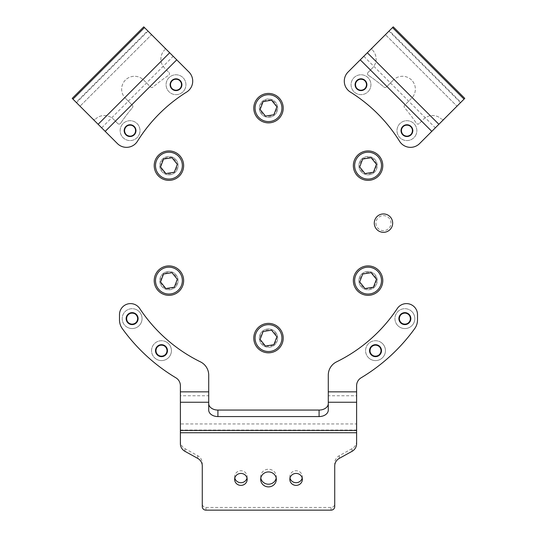 <?xml version="1.0" encoding="UTF-8"?>
<svg xmlns="http://www.w3.org/2000/svg" width="537" height="537" viewBox="0 0 537 537"><rect width="100%" height="100%" fill="white"/><g stroke="black" fill="none" stroke-linecap="round" stroke-linejoin="round"><path stroke-width="0.4" stroke-dasharray="2.69 2.01" d="M411.584 80.047A12.875 12.875 0 0 0 393.373 80.047A12.875 12.875 0 0 1 411.584 80.047A12.875 12.875 0 0 1 411.584 98.258L404.656 105.185A1.839 1.839 0 0 0 404.556 107.675A178.438 178.438 0 0 1 416.39 123.282A178.438 178.438 0 0 0 404.556 107.675A1.839 1.839 0 0 1 404.656 105.185L411.584 98.258A12.875 12.875 0 0 0 411.584 80.047M419.598 143.574A12.875 12.875 0 0 1 399.575 141.285A154.522 154.522 0 0 0 350.346 92.055A12.875 12.875 0 0 1 348.057 72.032L360.26 59.829L431.802 131.37L419.598 143.574M365.153 80.543A5.887 5.887 0 0 1 365.153 88.867A5.887 5.887 0 0 1 356.83 88.867A5.887 5.887 0 0 1 356.83 80.543A5.887 5.887 0 0 1 365.153 80.543M411.087 126.477A5.887 5.887 0 0 1 411.087 134.8A5.887 5.887 0 0 1 402.763 134.8A5.887 5.887 0 0 1 402.763 126.477A5.887 5.887 0 0 1 411.087 126.477M393.238 26.85L372.55 47.538A1.839 1.839 0 0 0 372.524 50.116A1.839 1.839 0 0 1 372.55 47.538L389.332 30.75L460.88 102.299L460.511 102.661L464.049 99.123M389.332 30.75L367.335 52.754M460.88 102.299L456.974 106.198L385.432 34.657L456.974 106.198L444.092 119.08A1.839 1.839 0 0 1 441.515 119.107A1.839 1.839 0 0 0 444.092 119.08L464.78 98.392M392.507 27.582L388.969 31.119L460.511 102.661L431.802 131.37M438.877 124.295L435.339 127.833L363.797 56.291L360.26 59.829M423.485 119.288A12.875 12.875 0 0 1 441.515 119.107A12.875 12.875 0 0 0 423.485 119.288L419.216 123.557L423.485 119.288M419.216 123.557A1.839 1.839 0 0 1 416.39 123.282A1.839 1.839 0 0 0 419.216 123.557M386.445 86.974L393.373 80.047L386.445 86.974A1.839 1.839 0 0 1 383.955 87.075A178.438 178.438 0 0 0 368.342 75.24A178.438 178.438 0 0 1 383.955 87.075A1.839 1.839 0 0 0 386.445 86.974M368.342 75.24A1.839 1.839 0 0 1 368.073 72.414L372.342 68.145L368.073 72.414A1.839 1.839 0 0 0 368.342 75.24M372.524 50.116A12.875 12.875 0 0 1 372.342 68.145A12.875 12.875 0 0 0 372.524 50.116M356.487 81.517A5.518 5.518 0 0 0 357.803 89.209A5.518 5.518 0 0 0 365.496 87.893A5.518 5.518 0 0 0 364.18 80.201A5.518 5.518 0 0 0 356.487 81.517M369.1 90.444A9.934 9.934 0 0 0 366.737 76.596A9.934 9.934 0 0 0 352.89 78.966A9.934 9.934 0 0 1 366.737 76.596A9.934 9.934 0 0 1 369.1 90.444A9.934 9.934 0 0 1 355.252 92.814A9.934 9.934 0 0 1 352.89 78.966A9.934 9.934 0 0 0 355.252 92.814A9.934 9.934 0 0 0 369.1 90.444M401.971 128.202A5.518 5.518 0 0 0 404.489 135.593A5.518 5.518 0 0 0 411.879 133.075A5.518 5.518 0 0 0 409.362 125.685A5.518 5.518 0 0 0 401.971 128.202M415.839 135.022A9.934 9.934 0 0 0 411.308 121.724A9.934 9.934 0 0 0 398.011 126.255A9.934 9.934 0 0 1 411.308 121.724A9.934 9.934 0 0 1 415.839 135.022A9.934 9.934 0 0 1 402.542 139.553A9.934 9.934 0 0 1 398.011 126.255A9.934 9.934 0 0 0 402.542 139.553A9.934 9.934 0 0 0 415.839 135.022M125.416 80.047A12.875 12.875 0 0 0 125.416 98.258A12.875 12.875 0 0 1 125.416 80.047A12.875 12.875 0 0 1 143.627 80.047L150.555 86.974A1.839 1.839 0 0 0 153.045 87.075A178.438 178.438 0 0 1 168.658 75.24A178.438 178.438 0 0 0 153.045 87.075A1.839 1.839 0 0 1 150.555 86.974L143.627 80.047A12.875 12.875 0 0 0 125.416 80.047M188.943 72.032A12.875 12.875 0 0 1 186.654 92.055A154.522 154.522 0 0 0 137.425 141.285A12.875 12.875 0 0 1 117.402 143.574L105.198 131.37L176.74 59.829L188.943 72.032M125.913 126.477A5.887 5.887 0 0 1 134.237 126.477A5.887 5.887 0 0 1 134.237 134.8A5.887 5.887 0 0 1 125.913 134.8A5.887 5.887 0 0 1 125.913 126.477M171.847 80.543A5.887 5.887 0 0 1 180.17 80.543A5.887 5.887 0 0 1 180.17 88.867A5.887 5.887 0 0 1 171.847 88.867A5.887 5.887 0 0 1 171.847 80.543M72.22 98.392L92.908 119.08A1.839 1.839 0 0 0 95.485 119.107A1.839 1.839 0 0 1 92.908 119.08L76.12 102.299L147.668 30.75L148.031 31.119L144.493 27.582M76.12 102.299L98.123 124.295M147.668 30.75L151.568 34.657L80.026 106.198L151.568 34.657L164.45 47.538A1.839 1.839 0 0 1 164.476 50.116A1.839 1.839 0 0 0 164.45 47.538L143.762 26.85M72.951 99.123L76.489 102.661L148.031 31.119L176.74 59.829M169.665 52.754L173.203 56.291L101.661 127.833L105.198 131.37M164.658 68.145A12.875 12.875 0 0 1 164.476 50.116A12.875 12.875 0 0 0 164.658 68.145L168.927 72.414L164.658 68.145M168.927 72.414A1.839 1.839 0 0 1 168.658 75.24A1.839 1.839 0 0 0 168.927 72.414M132.344 105.185L125.416 98.258L132.344 105.185A1.839 1.839 0 0 1 132.444 107.675A178.438 178.438 0 0 0 120.61 123.282A178.438 178.438 0 0 1 132.444 107.675A1.839 1.839 0 0 0 132.344 105.185M120.61 123.282A1.839 1.839 0 0 1 117.784 123.557L113.515 119.288L117.784 123.557A1.839 1.839 0 0 0 120.61 123.282M95.485 119.107A12.875 12.875 0 0 1 113.515 119.288A12.875 12.875 0 0 0 95.485 119.107M171.055 82.268A5.518 5.518 0 0 0 173.572 89.659A5.518 5.518 0 0 0 180.962 87.142A5.518 5.518 0 0 0 178.445 79.751A5.518 5.518 0 0 0 171.055 82.268M184.923 89.088A9.934 9.934 0 0 0 180.392 75.791A9.934 9.934 0 0 0 167.094 80.322A9.934 9.934 0 0 1 180.392 75.791A9.934 9.934 0 0 1 184.923 89.088A9.934 9.934 0 0 1 171.625 93.619A9.934 9.934 0 0 1 167.094 80.322A9.934 9.934 0 0 0 171.625 93.619A9.934 9.934 0 0 0 184.923 89.088M124.853 128.853A5.518 5.518 0 0 0 128.289 135.861A5.518 5.518 0 0 0 135.297 132.424A5.518 5.518 0 0 0 131.86 125.416A5.518 5.518 0 0 0 124.853 128.853M139.472 133.847A9.934 9.934 0 0 0 133.29 121.234A9.934 9.934 0 0 0 120.677 127.423A9.934 9.934 0 0 1 133.29 121.234A9.934 9.934 0 0 1 139.472 133.847A9.934 9.934 0 0 1 126.86 140.036A9.934 9.934 0 0 1 120.677 127.423A9.934 9.934 0 0 0 126.86 140.036A9.934 9.934 0 0 0 139.472 133.847M328.288 410.06L328.288 375.088A14.714 14.714 0 0 1 336.524 361.878A154.522 154.522 0 0 0 397.273 308.547A11.035 11.035 0 0 1 417.504 314.648L417.504 319.965A14.714 14.714 0 0 1 414.725 328.57A180.278 180.278 0 0 1 361.092 377.813A9.196 9.196 0 0 0 356.615 385.707L356.615 430.446M180.385 430.446L180.385 385.707A9.196 9.196 0 0 0 175.908 377.813A180.278 180.278 0 0 1 122.275 328.57A14.714 14.714 0 0 1 119.496 319.965L119.496 314.648A11.035 11.035 0 0 1 139.727 308.547A154.522 154.522 0 0 0 200.476 361.878A14.714 14.714 0 0 1 208.712 375.088L208.712 410.06M276.193 478.064A7.82 7.478 180 0 0 276.32 476.722A7.82 7.478 180 0 0 268.5 469.244A7.82 7.478 180 0 0 260.68 476.722A7.82 7.478 180 0 0 260.807 478.064M302.19 478.064A6.256 5.981 180 0 0 296.095 470.741A6.256 5.981 180 0 0 290 478.064M247 478.064A6.256 5.981 180 0 0 240.905 470.741A6.256 5.981 180 0 0 234.81 478.064M404.871 324.596A5.981 5.981 0 0 0 410.852 318.622A5.981 5.981 0 0 0 404.871 312.641A5.981 5.981 0 0 0 398.897 318.622A5.981 5.981 0 0 0 404.871 324.596M375.511 356.642A5.981 5.981 0 0 0 381.492 350.661A5.981 5.981 0 0 0 375.511 344.687A5.981 5.981 0 0 0 369.537 350.661A5.981 5.981 0 0 0 375.511 356.642M161.489 356.642A5.981 5.981 0 0 0 167.463 350.661A5.981 5.981 0 0 0 161.489 344.687A5.981 5.981 0 0 0 155.508 350.661A5.981 5.981 0 0 0 166.846 353.312M132.129 324.596A5.981 5.981 0 0 0 138.103 318.622A5.981 5.981 0 0 0 132.129 312.641A5.981 5.981 0 0 0 126.148 318.622A5.981 5.981 0 0 0 132.129 324.596M356.615 402.253L356.615 395.756L328.288 395.756L328.288 402.253M180.385 402.253L180.385 395.756L208.712 395.756L208.712 402.253M356.615 443.73L356.615 423.941L180.385 423.941L180.385 430.05L356.615 430.05L356.615 432.735M180.385 432.735L180.385 443.73M205.953 510.15L205.953 507.458A3.678 3.517 0 0 1 202.274 503.941L202.274 463.283A9.196 8.793 180 0 0 197.676 455.665L184.983 448.657A9.196 8.793 0 0 1 180.385 441.038M202.274 503.941L202.274 506.633M202.274 465.968L202.274 463.283M356.615 441.038A9.196 8.793 0 0 1 352.017 448.657L339.324 455.665A9.196 8.793 180 0 0 334.726 463.283L334.726 503.941A3.678 3.517 0 0 1 331.047 507.458L331.047 510.15M334.726 506.633L334.726 503.941M334.726 463.283L334.726 465.968M205.953 507.458L331.047 507.458M401.126 322.67A5.518 5.518 0 0 0 408.926 322.368A5.518 5.518 0 0 0 408.623 314.568A5.518 5.518 0 0 0 400.824 314.87A5.518 5.518 0 0 0 401.126 322.67A5.518 5.518 0 0 1 400.824 314.87A5.518 5.518 0 0 1 408.623 314.568M411.624 311.326A9.934 9.934 0 0 0 397.581 311.876A9.934 9.934 0 0 0 398.125 325.912A9.934 9.934 0 0 1 397.581 311.876A9.934 9.934 0 0 1 411.624 311.326A9.934 9.934 0 0 1 412.168 325.368A9.934 9.934 0 0 1 398.125 325.912A9.934 9.934 0 0 0 412.168 325.368A9.934 9.934 0 0 0 411.624 311.326A9.934 9.934 0 0 1 412.168 325.368A9.934 9.934 0 0 1 398.125 325.912M372.456 355.259A5.518 5.518 0 0 0 380.109 353.722A5.518 5.518 0 0 0 378.572 346.07A5.518 5.518 0 0 0 370.919 347.607A5.518 5.518 0 0 0 372.456 355.259A5.518 5.518 0 0 1 370.919 347.607A5.518 5.518 0 0 1 378.572 346.07M381.015 342.391A9.934 9.934 0 0 0 367.241 345.157A9.934 9.934 0 0 0 370.006 358.931A9.934 9.934 0 0 1 367.241 345.157A9.934 9.934 0 0 1 381.015 342.391A9.934 9.934 0 0 1 383.78 356.165A9.934 9.934 0 0 1 370.006 358.931A9.934 9.934 0 0 0 383.78 356.165A9.934 9.934 0 0 0 381.015 342.391A9.934 9.934 0 0 1 383.78 356.165A9.934 9.934 0 0 1 370.006 358.931M159.039 355.608A5.518 5.518 0 0 0 166.43 353.111A5.518 5.518 0 0 0 163.933 345.714A5.518 5.518 0 0 0 156.542 348.211A5.518 5.518 0 0 0 159.039 355.608A5.518 5.518 0 0 1 156.542 348.211A5.518 5.518 0 0 1 163.933 345.714M165.893 341.76A9.934 9.934 0 0 0 152.582 346.258A9.934 9.934 0 0 0 157.079 359.562A9.934 9.934 0 0 1 152.582 346.258A9.934 9.934 0 0 1 165.893 341.76A9.934 9.934 0 0 1 170.39 355.071A9.934 9.934 0 0 1 157.079 359.562A9.934 9.934 0 0 0 170.39 355.071A9.934 9.934 0 0 0 165.893 341.76A9.934 9.934 0 0 1 170.39 355.071A9.934 9.934 0 0 1 157.079 359.562M130.149 323.771A5.518 5.518 0 0 0 137.277 320.596A5.518 5.518 0 0 0 134.102 313.467A5.518 5.518 0 0 0 126.974 316.642A5.518 5.518 0 0 0 130.149 323.771A5.518 5.518 0 0 1 126.974 316.642A5.518 5.518 0 0 1 134.102 313.467M135.686 309.346A9.934 9.934 0 0 0 122.852 315.058A9.934 9.934 0 0 0 128.565 327.892A9.934 9.934 0 0 1 122.852 315.058A9.934 9.934 0 0 1 135.686 309.346A9.934 9.934 0 0 1 141.399 322.18A9.934 9.934 0 0 1 128.565 327.892A9.934 9.934 0 0 0 141.399 322.18A9.934 9.934 0 0 0 135.686 309.346A9.934 9.934 0 0 1 141.399 322.18A9.934 9.934 0 0 1 128.565 327.892M375.947 223.13A7.525 7.525 0 0 0 383.472 230.655A7.525 7.525 0 0 0 390.996 223.13A7.525 7.525 0 0 0 383.472 215.606A7.525 7.525 0 0 0 375.947 223.13M392.675 223.13A9.196 9.196 0 0 1 383.472 232.326A9.196 9.196 0 0 1 374.276 223.13A9.196 9.196 0 0 1 383.472 213.934A9.196 9.196 0 0 1 392.675 223.13M362.858 159.207A8.277 8.277 0 0 1 374.504 160.435A8.277 8.277 0 0 1 373.282 172.075A8.277 8.277 0 0 1 361.636 170.853A8.277 8.277 0 0 1 362.858 159.207M373.859 172.793A9.196 9.196 0 0 0 375.215 159.851A9.196 9.196 0 0 0 362.28 158.496A9.196 9.196 0 0 1 375.215 159.851A9.196 9.196 0 0 1 373.859 172.793A9.196 9.196 0 0 1 360.924 171.431A9.196 9.196 0 0 1 362.28 158.496A9.196 9.196 0 0 0 360.924 171.431A9.196 9.196 0 0 0 373.859 172.793M358.81 154.206A14.714 14.714 0 0 1 379.505 156.381A14.714 14.714 0 0 1 377.33 177.076A14.714 14.714 0 0 1 356.635 174.908A14.714 14.714 0 0 1 358.81 154.206M365.026 173.572L373.416 172.243L376.464 164.315L371.114 157.71L362.723 159.039L359.676 166.973L365.026 173.572M371.033 272.89A8.277 8.277 0 0 1 375.799 283.583A8.277 8.277 0 0 1 365.106 288.342A8.277 8.277 0 0 1 360.34 277.649A8.277 8.277 0 0 1 371.033 272.89M364.777 289.201A9.196 9.196 0 0 0 376.659 283.912A9.196 9.196 0 0 0 371.369 272.031A9.196 9.196 0 0 1 376.659 283.912A9.196 9.196 0 0 1 364.777 289.201A9.196 9.196 0 0 1 359.481 277.32A9.196 9.196 0 0 1 371.369 272.031A9.196 9.196 0 0 0 359.481 277.32A9.196 9.196 0 0 0 364.777 289.201M373.343 266.876A14.714 14.714 0 0 1 381.807 285.892A14.714 14.714 0 0 1 362.797 294.357A14.714 14.714 0 0 1 354.333 275.347A14.714 14.714 0 0 1 373.343 266.876M359.676 281.945L365.026 288.55L373.416 287.221L376.464 279.287L371.114 272.682L362.723 274.011L359.676 281.945M276.676 336.806A8.277 8.277 0 0 1 269.796 346.278A8.277 8.277 0 0 1 260.324 339.397A8.277 8.277 0 0 1 267.204 329.926A8.277 8.277 0 0 1 276.676 336.806M259.418 339.545A9.196 9.196 0 0 0 269.936 347.191A9.196 9.196 0 0 0 277.582 336.665A9.196 9.196 0 0 1 269.936 347.191A9.196 9.196 0 0 1 259.418 339.545A9.196 9.196 0 0 1 267.064 329.02A9.196 9.196 0 0 1 277.582 336.665A9.196 9.196 0 0 0 267.064 329.02A9.196 9.196 0 0 0 259.418 339.545M283.033 335.8A14.714 14.714 0 0 1 270.802 352.641A14.714 14.714 0 0 1 253.967 340.404A14.714 14.714 0 0 1 266.198 323.569A14.714 14.714 0 0 1 283.033 335.8M263.15 331.504L260.109 339.431L265.453 346.036L273.85 344.707L276.891 336.773L271.547 330.168L263.15 331.504M174.142 287.047A8.277 8.277 0 0 1 162.496 285.825A8.277 8.277 0 0 1 163.718 274.185A8.277 8.277 0 0 1 175.364 275.407A8.277 8.277 0 0 1 174.142 287.047M163.141 273.467A9.196 9.196 0 0 0 161.785 286.402A9.196 9.196 0 0 0 174.72 287.765A9.196 9.196 0 0 1 161.785 286.402A9.196 9.196 0 0 1 163.141 273.467A9.196 9.196 0 0 1 176.076 274.83A9.196 9.196 0 0 1 174.72 287.765A9.196 9.196 0 0 0 176.076 274.83A9.196 9.196 0 0 0 163.141 273.467M178.19 292.054A14.714 14.714 0 0 1 157.495 289.879A14.714 14.714 0 0 1 159.67 269.178A14.714 14.714 0 0 1 180.365 271.353A14.714 14.714 0 0 1 178.19 292.054M171.974 272.682L163.584 274.011L160.536 281.945L165.886 288.55L174.277 287.221L177.324 279.287L171.974 272.682M165.967 173.37A8.277 8.277 0 0 1 161.201 162.677A8.277 8.277 0 0 1 171.894 157.912A8.277 8.277 0 0 1 176.66 168.611A8.277 8.277 0 0 1 165.967 173.37M172.223 157.052A9.196 9.196 0 0 0 160.341 162.349A9.196 9.196 0 0 0 165.631 174.23A9.196 9.196 0 0 1 160.341 162.349A9.196 9.196 0 0 1 172.223 157.052A9.196 9.196 0 0 1 177.519 168.94A9.196 9.196 0 0 1 165.631 174.23A9.196 9.196 0 0 0 177.519 168.94A9.196 9.196 0 0 0 172.223 157.052M163.657 179.385A14.714 14.714 0 0 1 155.193 160.368A14.714 14.714 0 0 1 174.203 151.904A14.714 14.714 0 0 1 182.667 170.914A14.714 14.714 0 0 1 163.657 179.385M177.324 164.315L171.974 157.71L163.584 159.039L160.536 166.973L165.886 173.572L174.277 172.243L177.324 164.315M260.324 109.454A8.277 8.277 0 0 1 267.204 99.983A8.277 8.277 0 0 1 276.676 106.863A8.277 8.277 0 0 1 269.796 116.334A8.277 8.277 0 0 1 260.324 109.454M277.582 106.715A9.196 9.196 0 0 0 267.064 99.07A9.196 9.196 0 0 0 259.418 109.595A9.196 9.196 0 0 1 267.064 99.07A9.196 9.196 0 0 1 277.582 106.715A9.196 9.196 0 0 1 269.936 117.241A9.196 9.196 0 0 1 259.418 109.595A9.196 9.196 0 0 0 269.936 117.241A9.196 9.196 0 0 0 277.582 106.715M253.967 110.461A14.714 14.714 0 0 1 266.198 93.619A14.714 14.714 0 0 1 283.033 105.849A14.714 14.714 0 0 1 270.802 122.691A14.714 14.714 0 0 1 253.967 110.461M273.85 114.757L276.891 106.823L271.547 100.224L263.15 101.553L260.109 109.488L265.453 116.086L273.85 114.757M365.872 88.162A5.981 5.981 0 0 1 357.535 89.585A5.981 5.981 0 0 1 356.112 81.248A5.981 5.981 0 0 1 364.448 79.825A5.981 5.981 0 0 1 365.872 88.162M356.642 81.624A5.336 5.336 0 0 1 364.079 80.349A5.336 5.336 0 0 1 365.348 87.786A5.336 5.336 0 0 1 357.911 89.055A5.336 5.336 0 0 1 356.642 81.624M412.288 133.277A5.981 5.981 0 0 1 404.287 136.002A5.981 5.981 0 0 1 401.562 128.001A5.981 5.981 0 0 1 409.563 125.269A5.981 5.981 0 0 1 412.288 133.277M402.139 128.283A5.336 5.336 0 0 1 409.281 125.853A5.336 5.336 0 0 1 411.711 132.988A5.336 5.336 0 0 1 404.569 135.425A5.336 5.336 0 0 1 402.139 128.283M181.372 87.343A5.981 5.981 0 0 1 173.37 90.068A5.981 5.981 0 0 1 170.645 82.067A5.981 5.981 0 0 1 178.646 79.342A5.981 5.981 0 0 1 181.372 87.343M171.222 82.349A5.336 5.336 0 0 1 178.365 79.919A5.336 5.336 0 0 1 180.794 87.061A5.336 5.336 0 0 1 173.652 89.491A5.336 5.336 0 0 1 171.222 82.349M135.733 132.572A5.981 5.981 0 0 1 128.142 136.297A5.981 5.981 0 0 1 124.416 128.705A5.981 5.981 0 0 1 132.008 124.98A5.981 5.981 0 0 1 135.733 132.572M125.027 128.914A5.336 5.336 0 0 1 131.8 125.591A5.336 5.336 0 0 1 135.123 132.364A5.336 5.336 0 0 1 128.35 135.686A5.336 5.336 0 0 1 125.027 128.914M197.676 455.665L197.676 458.356M184.983 451.342L184.983 448.657M339.324 458.356L339.324 455.665M352.017 448.657L352.017 451.342M328.288 391.849L356.615 391.849M180.385 391.849L208.712 391.849M401.253 322.536A5.336 5.336 0 0 1 400.958 314.997A5.336 5.336 0 0 1 408.496 314.702A5.336 5.336 0 0 1 408.791 322.24A5.336 5.336 0 0 1 401.253 322.536M372.557 355.105A5.336 5.336 0 0 1 371.074 347.707A5.336 5.336 0 0 1 378.471 346.224A5.336 5.336 0 0 1 379.954 353.621A5.336 5.336 0 0 1 372.557 355.105M375.511 344.687A5.981 5.981 0 0 1 378.827 345.687M159.12 355.44A5.336 5.336 0 0 1 156.703 348.298A5.336 5.336 0 0 1 163.852 345.882A5.336 5.336 0 0 1 166.269 353.031A5.336 5.336 0 0 1 159.12 355.44M161.489 344.687A5.981 5.981 0 0 1 164.141 345.304M130.216 323.603A5.336 5.336 0 0 1 127.148 316.709A5.336 5.336 0 0 1 134.035 313.642A5.336 5.336 0 0 1 137.11 320.529A5.336 5.336 0 0 1 130.216 323.603M276.32 476.722L276.32 479.407M302.351 476.722L302.351 479.407M247.161 476.722L247.161 479.407M234.649 476.722L234.649 479.407M289.839 476.722L289.839 479.407M260.68 476.722L260.68 479.407"/><path stroke-width="0.81" d="M401.387 143.574A12.875 12.875 0 0 0 419.598 143.574L464.78 98.392L393.238 26.85L348.057 72.032A12.875 12.875 0 0 0 350.346 92.055A154.522 154.522 0 0 1 399.575 141.285A12.875 12.875 0 0 0 401.387 143.574M356.83 88.867A5.887 5.887 0 0 0 365.153 88.867A5.887 5.887 0 0 0 365.153 80.543A5.887 5.887 0 0 0 356.83 80.543A5.887 5.887 0 0 0 356.83 88.867M402.763 134.8A5.887 5.887 0 0 0 411.087 134.8A5.887 5.887 0 0 0 411.087 126.477A5.887 5.887 0 0 0 402.763 126.477A5.887 5.887 0 0 0 402.763 134.8M356.487 81.517A5.518 5.518 0 0 1 364.18 80.201A5.518 5.518 0 0 1 365.496 87.893A5.518 5.518 0 0 1 357.803 89.209A5.518 5.518 0 0 1 356.487 81.517M401.971 128.202A5.518 5.518 0 0 1 409.362 125.685A5.518 5.518 0 0 1 411.879 133.075A5.518 5.518 0 0 1 404.489 135.593A5.518 5.518 0 0 1 401.971 128.202M188.943 90.243A12.875 12.875 0 0 0 188.943 72.032L143.762 26.85L72.22 98.392L117.402 143.574A12.875 12.875 0 0 0 137.425 141.285A154.522 154.522 0 0 1 186.654 92.055A12.875 12.875 0 0 0 188.943 90.243M134.237 134.8A5.887 5.887 0 0 0 134.237 126.477A5.887 5.887 0 0 0 125.913 126.477A5.887 5.887 0 0 0 125.913 134.8A5.887 5.887 0 0 0 134.237 134.8M180.17 88.867A5.887 5.887 0 0 0 180.17 80.543A5.887 5.887 0 0 0 171.847 80.543A5.887 5.887 0 0 0 171.847 88.867A5.887 5.887 0 0 0 180.17 88.867M171.055 82.268A5.518 5.518 0 0 1 178.445 79.751A5.518 5.518 0 0 1 180.962 87.142A5.518 5.518 0 0 1 173.572 89.659A5.518 5.518 0 0 1 171.055 82.268M124.853 128.853A5.518 5.518 0 0 1 131.86 125.416A5.518 5.518 0 0 1 135.297 132.424A5.518 5.518 0 0 1 128.289 135.861A5.518 5.518 0 0 1 124.853 128.853M356.615 402.253L356.615 385.707A9.196 9.196 0 0 1 361.092 377.813A180.278 180.278 0 0 0 414.725 328.57A14.714 14.714 0 0 0 417.504 319.965L417.504 314.648A11.035 11.035 0 0 0 397.273 308.547A154.522 154.522 0 0 1 336.524 361.878A14.714 14.714 0 0 0 328.288 375.088L328.288 402.253L356.615 402.253L356.615 443.73A9.196 8.793 180 0 1 352.017 451.342L339.324 458.356A9.196 8.793 0 0 0 334.726 465.968L334.726 506.633A3.678 3.517 180 0 1 331.047 510.15L205.953 510.15A3.678 3.517 180 0 1 202.274 506.633L202.274 465.968A9.196 8.793 0 0 0 197.676 458.356L184.983 451.342A9.196 8.793 180 0 1 180.385 443.73L180.385 432.735L356.615 432.735M208.712 402.253L208.712 375.088A14.714 14.714 0 0 0 200.476 361.878A154.522 154.522 0 0 1 139.727 308.547A11.035 11.035 0 0 0 119.496 314.648L119.496 319.965A14.714 14.714 0 0 0 122.275 328.57A180.278 180.278 0 0 0 175.908 377.813A9.196 9.196 0 0 1 180.385 385.707L180.385 402.253L208.712 402.253L208.712 410.06A9.196 6.504 0 0 0 217.915 416.564L319.085 416.564L319.085 410.06A9.196 6.504 180 0 0 328.288 403.556M268.5 486.884A7.82 7.478 180 0 0 276.32 479.407A7.82 7.478 180 0 0 268.5 471.936A7.82 7.478 180 0 0 260.68 479.407A7.82 7.478 180 0 0 268.5 486.884M260.807 478.064A7.82 7.478 180 0 0 268.5 484.199A7.82 7.478 180 0 0 276.193 478.064M296.095 485.388A6.256 5.981 180 0 0 302.351 479.407A6.256 5.981 180 0 0 296.095 473.426A6.256 5.981 180 0 0 289.839 479.407A6.256 5.981 180 0 0 296.095 485.388M290 478.064A6.256 5.981 180 0 0 302.19 478.064M240.905 485.388A6.256 5.981 180 0 0 247.161 479.407A6.256 5.981 180 0 0 240.905 473.426A6.256 5.981 180 0 0 234.649 479.407A6.256 5.981 180 0 0 240.905 485.388M234.81 478.064A6.256 5.981 180 0 0 247 478.064M404.871 324.596A5.981 5.981 0 0 0 410.852 318.622A5.981 5.981 0 0 0 404.871 312.641A5.981 5.981 0 0 0 398.897 318.622A5.981 5.981 0 0 0 404.871 324.596M375.511 356.642A5.981 5.981 0 0 0 381.492 350.661A5.981 5.981 0 0 0 375.511 344.687A5.981 5.981 0 0 0 369.537 350.661A5.981 5.981 0 0 0 375.511 356.642M161.489 356.642A5.981 5.981 0 0 0 167.463 350.661A5.981 5.981 0 0 0 161.489 344.687A5.981 5.981 0 0 0 155.508 350.661A5.981 5.981 0 0 0 161.489 356.642A5.981 5.981 0 0 1 155.663 349.298A5.981 5.981 0 0 1 161.489 344.687M132.129 324.596A5.981 5.981 0 0 0 138.103 318.622A5.981 5.981 0 0 0 132.129 312.641A5.981 5.981 0 0 0 126.148 318.622A5.981 5.981 0 0 0 132.129 324.596M319.085 416.564A9.196 6.504 0 0 0 328.288 410.06L328.288 402.253M180.385 432.735L180.385 402.253M208.712 403.556A9.196 6.504 180 0 0 217.915 410.06L319.085 410.06M401.126 322.67A5.518 5.518 0 0 1 400.824 314.87A5.518 5.518 0 0 1 408.623 314.568A5.518 5.518 0 0 1 408.926 322.368A5.518 5.518 0 0 1 401.126 322.67M372.456 355.259A5.518 5.518 0 0 1 370.919 347.607A5.518 5.518 0 0 1 378.572 346.07A5.518 5.518 0 0 1 380.109 353.722A5.518 5.518 0 0 1 372.456 355.259M159.039 355.608A5.518 5.518 0 0 1 156.542 348.211A5.518 5.518 0 0 1 163.933 345.714A5.518 5.518 0 0 1 166.43 353.111A5.518 5.518 0 0 1 159.039 355.608M130.149 323.771A5.518 5.518 0 0 1 126.974 316.642A5.518 5.518 0 0 1 134.102 313.467A5.518 5.518 0 0 1 137.277 320.596A5.518 5.518 0 0 1 130.149 323.771M392.675 223.13A9.196 9.196 0 0 0 383.472 213.934A9.196 9.196 0 0 0 374.276 223.13A9.196 9.196 0 0 0 383.472 232.326A9.196 9.196 0 0 0 392.675 223.13M358.81 154.206A14.714 14.714 0 0 1 379.505 156.381A14.714 14.714 0 0 1 377.33 177.076A14.714 14.714 0 0 1 356.635 174.908A14.714 14.714 0 0 1 358.81 154.206A14.714 14.714 0 0 0 356.635 174.908A14.714 14.714 0 0 0 377.33 177.076M365.026 173.572L373.416 172.243L376.464 164.315L371.114 157.71L362.723 159.039L359.676 166.973L365.026 173.572M373.343 266.876A14.714 14.714 0 0 1 381.807 285.892A14.714 14.714 0 0 1 362.797 294.357A14.714 14.714 0 0 1 354.333 275.347A14.714 14.714 0 0 1 373.343 266.876A14.714 14.714 0 0 0 354.333 275.347A14.714 14.714 0 0 0 362.797 294.357M359.676 281.945L365.026 288.55L373.416 287.221L376.464 279.287L371.114 272.682L362.723 274.011L359.676 281.945M283.033 335.8A14.714 14.714 0 0 1 270.802 352.641A14.714 14.714 0 0 1 253.967 340.404A14.714 14.714 0 0 1 266.198 323.569A14.714 14.714 0 0 1 283.033 335.8A14.714 14.714 0 0 0 266.198 323.569A14.714 14.714 0 0 0 253.967 340.404M263.15 331.504L260.109 339.431L265.453 346.036L273.85 344.707L276.891 336.773L271.547 330.168L263.15 331.504M178.19 292.054A14.714 14.714 0 0 1 157.495 289.879A14.714 14.714 0 0 1 159.67 269.178A14.714 14.714 0 0 1 180.365 271.353A14.714 14.714 0 0 1 178.19 292.054A14.714 14.714 0 0 0 180.365 271.353A14.714 14.714 0 0 0 159.67 269.178M171.974 272.682L163.584 274.011L160.536 281.945L165.886 288.55L174.277 287.221L177.324 279.287L171.974 272.682M163.657 179.385A14.714 14.714 0 0 1 155.193 160.368A14.714 14.714 0 0 1 174.203 151.904A14.714 14.714 0 0 1 182.667 170.914A14.714 14.714 0 0 1 163.657 179.385M177.324 164.315L171.974 157.71L163.584 159.039L160.536 166.973L165.886 173.572L174.277 172.243L177.324 164.315M253.967 110.461A14.714 14.714 0 0 1 266.198 93.619A14.714 14.714 0 0 1 283.033 105.849A14.714 14.714 0 0 1 270.802 122.691A14.714 14.714 0 0 1 253.967 110.461A14.714 14.714 0 0 0 270.802 122.691A14.714 14.714 0 0 0 283.033 105.849M273.85 114.757L276.891 106.823L271.547 100.224L263.15 101.553L260.109 109.488L265.453 116.086L273.85 114.757M360.26 59.829L431.802 131.37M367.335 52.754L438.877 124.295M392.507 27.582L464.049 99.123M105.198 131.37L176.74 59.829M98.123 124.295L169.665 52.754M72.951 99.123L144.493 27.582M180.385 430.446L356.615 430.446M217.915 410.06L217.915 416.564M328.288 391.849L356.615 391.849M180.385 391.849L208.712 391.849M408.932 314.232A5.981 5.981 0 0 1 409.261 322.683A5.981 5.981 0 0 1 400.817 323.005A5.981 5.981 0 0 1 400.488 314.561A5.981 5.981 0 0 1 408.932 314.232M378.827 345.687A5.981 5.981 0 0 1 380.491 353.977A5.981 5.981 0 0 1 369.792 348.929A5.981 5.981 0 0 1 375.511 344.687M164.141 345.304A5.981 5.981 0 0 1 166.846 353.312M134.27 313.037A5.981 5.981 0 0 1 137.707 320.764A5.981 5.981 0 0 1 129.981 324.2A5.981 5.981 0 0 1 126.544 316.481A5.981 5.981 0 0 1 134.27 313.037M376.524 176.076A13.432 13.432 0 0 0 378.504 157.193A13.432 13.432 0 0 0 359.615 155.206A13.432 13.432 0 0 0 357.635 174.095A13.432 13.432 0 0 0 376.524 176.076M363.26 293.155A13.432 13.432 0 0 0 380.605 285.429A13.432 13.432 0 0 0 372.879 268.077A13.432 13.432 0 0 0 355.534 275.803A13.432 13.432 0 0 0 363.26 293.155M255.236 340.203A13.432 13.432 0 0 0 270.601 351.366A13.432 13.432 0 0 0 281.764 336.001A13.432 13.432 0 0 0 266.399 324.838A13.432 13.432 0 0 0 255.236 340.203M160.476 270.178A13.432 13.432 0 0 0 158.496 289.067A13.432 13.432 0 0 0 177.385 291.054A13.432 13.432 0 0 0 179.365 272.165A13.432 13.432 0 0 0 160.476 270.178M173.74 153.105A13.432 13.432 0 0 0 156.395 160.832A13.432 13.432 0 0 0 164.121 178.177A13.432 13.432 0 0 0 181.466 170.457A13.432 13.432 0 0 0 173.74 153.105M281.764 106.051A13.432 13.432 0 0 0 266.399 94.895A13.432 13.432 0 0 0 255.236 110.26A13.432 13.432 0 0 0 270.601 121.416A13.432 13.432 0 0 0 281.764 106.051"/></g></svg>
